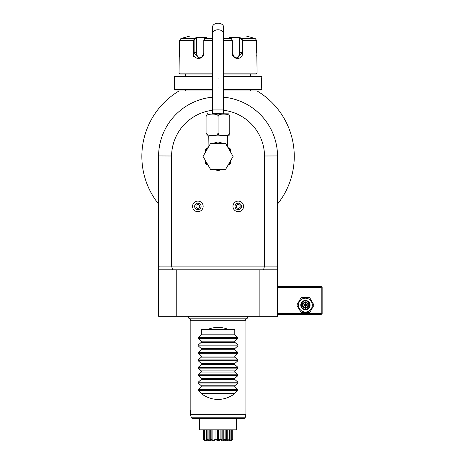 <?xml version="1.0" encoding="UTF-8"?>
<svg xmlns="http://www.w3.org/2000/svg" width="464" height="464" viewBox="0 0 464 464"><rect width="100%" height="100%" fill="white"/><g stroke="black" fill="none" stroke-linecap="round" stroke-linejoin="round"><path stroke-width="0.7" d="M200.059 418.493L236.646 418.493L236.646 429.855L199.474 429.855L199.474 418.493L192.305 418.493L191.388 417.809L190.6 414.897L191.388 417.809L245.125 417.809L244.232 418.493L192.305 418.493M190.565 410.13L190.176 410.13L190.565 410.13L190.6 414.897L245.908 414.897L245.125 417.809M220.122 439.437L220.522 439.686L218.057 440.754L215.592 439.686L215.998 439.437L218.631 440.116L220.122 439.437L220.122 429.855M220.829 439.831L221.108 439.437L222.152 440.116L224.982 439.437L225.336 439.686C222.993 441.212 221.45 441.212 220.707 439.686L219.808 440.156M221.108 439.437L221.108 429.855M222.152 440.116L222.152 429.855M223.23 440.116L223.23 429.855M224.982 439.437L224.982 429.855M225.498 439.686L225.846 439.437L226.328 440.116L229.274 439.686C226.513 441.212 225.255 441.212 225.498 439.686L223.95 440.371M225.846 439.437L225.846 429.855M226.328 440.116L226.328 429.855M227.209 440.116L227.209 429.855M229.007 439.437L229.007 429.855M229.344 439.773L229.651 439.437L229.506 440.116L230.08 440.116L231.861 439.686C229.013 441.212 228.189 441.212 229.396 439.686L227.923 440.301M229.703 429.855L229.703 439.524L229.651 429.855M230.08 440.116L230.08 429.855M231.716 439.437L231.716 429.855M231.298 440.116L232.777 439.686C230.19 441.212 229.906 441.212 231.925 439.686L231.861 439.686M230.759 440.667L232.052 439.437L232.052 429.855M232.771 439.437L232.771 429.855L232.771 439.437M232.568 439.472L232.215 439.623M204.618 440.023L203.336 439.686L203.348 429.855L203.336 439.686L204.688 440.435M204.259 439.686L206.039 440.116L206.613 440.116L206.468 439.437L206.724 439.686C207.924 441.212 207.106 441.212 204.259 439.686L204.061 429.855M204.404 439.437L204.404 429.855M206.039 440.116L206.039 429.855M206.416 429.855L206.416 439.524L206.468 429.855M207.083 439.802L207.106 439.437L209.792 440.116L210.267 439.437L210.615 439.686C210.865 441.206 209.6 441.206 206.84 439.686L206.724 439.686M207.106 439.437L207.106 429.855M208.91 440.116L208.91 429.855M209.792 440.116L209.792 429.855M210.267 439.437L210.267 429.855M211.526 440.075L210.778 439.686L211.132 439.437L212.883 440.116L213.962 440.116L215.012 439.437L215.412 439.686C214.67 441.212 213.121 441.212 210.778 439.686L210.615 439.686M211.132 439.437L211.132 429.855M212.883 440.116L212.883 429.855M213.962 440.116L213.962 429.855M215.012 439.437L215.012 429.855M215.696 439.756L215.308 439.808M215.998 439.437L215.998 429.855M217.483 440.116L217.483 429.855M218.631 440.116L218.631 429.855M229.262 439.907L229.071 440.284M230.399 440.371L230.776 440.203M230.991 440.104L231.298 439.959M231.698 440.295L230.846 440.8M218.057 440.8C234.558 440.8 234.558 440.8 218.057 440.8C234.558 440.8 234.558 440.8 218.057 440.8C201.562 440.8 201.562 440.8 218.057 440.8C201.562 440.8 201.562 440.8 218.057 440.8M217.691 440.719L218.271 440.742M219.176 440.487L219.64 440.255M205.268 440.8L203.336 439.686C205.929 441.212 206.213 441.212 204.195 439.686L205.326 440.638M209.798 440.754L210.604 439.814M236.646 418.493L244.232 418.493M245.937 320.728L190.176 320.728L190.687 318.832L190.101 318.832C188.628 318.501 188.164 317.643 188.72 316.262A1.653 1.653 90 0 0 190.101 318.832L246.013 318.832A1.653 1.653 90 0 0 247.393 316.262C247.95 317.643 247.492 318.501 246.013 318.832L245.433 318.832L245.937 320.728L245.908 414.897M190.176 320.728L190.176 410.13M228.068 329.278C221.398 326.784 214.722 326.784 208.046 329.278L234.79 329.278L234.79 334.851L237.951 337.618L237.951 338.407L234.79 341.173L234.79 342.287L237.951 345.054L237.951 345.842L234.79 348.609L234.79 349.717L237.951 352.489L237.951 353.278L234.79 356.045L234.79 357.152L237.951 359.925L237.951 360.714L234.79 363.48L234.79 364.588L237.951 367.355L237.951 368.143L234.79 370.916L234.79 372.024L237.951 374.79L237.951 375.579L234.79 378.351L234.79 379.459L237.951 382.226L237.951 383.015L234.79 385.781L234.79 386.895L237.951 389.661L237.951 390.45L234.79 393.217L234.79 393.774C223.636 401.325 212.483 401.325 201.33 393.774L234.79 393.774M237.951 390.45L198.169 390.45L201.33 393.217L201.33 393.774M198.169 390.45L198.169 389.661L201.33 386.895L234.79 386.895M237.951 383.015L198.169 383.015L201.33 385.781L201.33 386.895M198.169 383.015L198.169 382.226L201.33 379.459L234.79 379.459M237.951 375.579L198.169 375.579L201.33 378.351L201.33 379.459M198.169 375.579L198.169 374.79L201.33 372.024L234.79 372.024M237.951 368.143L198.169 368.143L201.33 370.916L201.33 372.024M198.169 368.143L198.169 367.355L201.33 364.588L234.79 364.588M237.951 360.714L198.169 360.714L201.33 363.48L201.33 364.588M198.169 360.714L198.169 359.925L201.33 357.152L234.79 357.152M237.951 353.278L198.169 353.278L201.33 356.045L201.33 357.152M198.169 353.278L198.169 352.489L201.33 349.717L234.79 349.717M237.951 345.842L198.169 345.842L201.33 348.609L201.33 349.717M198.169 345.842L198.169 345.054L201.33 342.287L234.79 342.287M237.951 338.407L198.169 338.407L201.33 341.173L201.33 342.287M198.169 338.407L198.169 337.618L201.33 334.851L234.79 334.851M208.046 329.278L201.33 329.278L201.33 334.851M277.536 266.881L276.735 266.081L277.536 266.081L277.536 316.262L158.578 316.262L158.578 156.414A59.479 59.479 0 0 1 158.578 156.101M277.536 266.081L277.536 156.414A59.479 59.479 0 0 0 277.536 156.107M158.578 269.799L172.585 269.799L171.587 266.081L171.587 155.997L158.584 155.945L158.578 156.414M158.584 155.945A59.479 59.479 0 0 1 212.483 97.196M223.636 97.196A59.479 59.479 0 0 1 277.536 155.945L264.526 155.997A46.47 46.47 0 0 0 223.636 110.281M277.536 247.492L277.536 155.945M276.735 266.081L264.526 266.081L264.526 155.997M212.483 110.281A46.47 46.47 0 0 0 171.587 155.997M158.578 266.081L264.526 266.081L263.529 269.799L259.881 269.799L259.881 316.262M158.578 266.881L159.384 266.081M172.585 269.799L259.881 269.799M176.239 316.262L176.239 269.799M277.536 269.799L263.529 269.799M212.727 143.405L218.057 141.914L223.387 143.405M227.058 145.905L227.354 146.114L227.354 135.969M208.928 145.998L208.765 135.969L207.971 135.969L229.21 135.755M218.057 133.18L218.057 116.452C220.516 113.303 204.456 113.303 206.903 116.452L206.903 133.18C206.903 136.329 206.903 136.329 206.903 133.18C204.462 136.329 220.51 136.329 218.057 133.18C215.615 136.329 231.652 136.329 229.21 133.18C229.21 136.329 229.21 136.329 229.21 133.18L229.21 133.226M229.21 116.383L229.21 116.452C229.21 113.297 229.21 113.297 229.21 116.452C231.652 113.297 215.609 113.303 218.057 116.452M229.21 133.18L229.21 116.452M206.903 116.452C206.903 113.297 206.903 113.297 206.903 116.452M212.297 113.663L229.21 113.871M223.636 33.715A5.574 3.944 0 0 0 218.057 29.771A5.574 3.944 0 0 0 212.483 33.715L212.483 27.144A5.574 3.944 0 0 1 218.057 23.2A5.574 3.944 0 0 1 223.636 27.144L223.636 109.945L212.483 109.945L212.483 113.663M208.696 146.601L209.125 145.858M233.085 156.414L225.568 169.424L210.546 169.424L203.035 156.414L210.546 143.405L225.568 143.405L233.085 156.414M227.957 165.294L228.653 164.894A13.566 13.566 0 0 0 230.695 161.35L230.695 160.544M230.695 150.191L229.848 149.698L230.19 148.822L230.695 149.698L230.695 151.479A13.566 13.566 0 0 0 229.848 149.698L228.474 148.428M230.695 161.35L230.695 163.131A14.314 14.314 0 0 1 230.19 164.001L228.653 164.894M230.695 152.285L230.695 151.479M230.19 148.822L229.593 148.48M227.888 147.419L228.392 147.784M229.123 148.207L230.161 148.805M217.552 170.717L216.015 169.83A13.566 13.566 0 0 0 220.104 169.83L218.561 170.717A14.314 14.314 0 0 1 217.552 170.717M207.466 164.894L205.923 164.001A14.314 14.314 0 0 1 205.419 163.131L205.419 161.35A13.566 13.566 0 0 0 207.466 164.894L208.162 165.294M207.304 148.735L206.265 149.698A13.566 13.566 0 0 0 205.419 151.479L205.419 149.698L205.923 148.822L207.066 148.167M205.419 151.479L205.419 152.285M205.419 160.544L205.419 161.35M205.419 150.191L206.265 149.698L205.923 148.822L207.878 147.697M207.298 148.033L207.652 147.813M235.028 206.393A3.225 3.225 0 0 1 238.252 203.168A3.225 3.225 0 0 1 241.471 206.393A3.225 3.225 0 0 1 238.252 209.618A3.225 3.225 0 0 1 235.028 206.393M232.951 206.393A5.295 5.295 0 0 1 238.252 201.092A5.295 5.295 0 0 1 243.548 206.393A5.295 5.295 0 0 1 238.252 211.688A5.295 5.295 0 0 1 232.951 206.393A5.295 5.295 0 0 0 238.252 211.688A5.295 5.295 0 0 0 243.548 206.393A5.295 5.295 0 0 0 238.252 201.092A5.295 5.295 0 0 0 232.951 206.393M240.108 207.466L240.108 205.32L238.252 204.247L236.391 205.32L236.391 207.466L238.252 208.539L240.108 207.466M194.642 206.393A3.225 3.225 0 0 1 197.867 203.168A3.225 3.225 0 0 1 201.092 206.393A3.225 3.225 0 0 1 197.867 209.618A3.225 3.225 0 0 1 194.642 206.393M192.566 206.393A5.295 5.295 0 0 1 197.867 201.092A5.295 5.295 0 0 1 203.162 206.393A5.295 5.295 0 0 1 197.867 211.688A5.295 5.295 0 0 1 192.566 206.393A5.295 5.295 0 0 0 197.867 211.688A5.295 5.295 0 0 0 203.162 206.393A5.295 5.295 0 0 0 197.867 201.092A5.295 5.295 0 0 0 192.566 206.393M199.723 207.466L199.723 205.32L197.867 204.247L196.005 205.32L196.005 207.466L197.867 208.539L199.723 207.466M212.483 90.95L185.536 90.95A1.856 1.856 0 0 1 185.159 90.985L178.982 90.985A76.206 76.206 0 0 0 158.578 204.056M277.536 204.056A76.206 76.206 0 0 0 257.131 90.985L250.96 90.985A1.856 1.856 0 0 1 250.583 90.95L223.636 90.95M258.21 91.64L257.131 90.985C258.228 91.646 258.228 91.646 257.131 90.985C258.228 91.646 258.228 91.646 257.131 90.985C258.228 91.646 258.228 91.646 257.131 90.985C258.228 91.646 258.228 91.646 257.131 90.985L258.21 91.64M178.982 90.985L178.559 90.985L178.982 90.985C177.892 91.646 177.892 91.646 178.982 90.985C177.892 91.646 177.892 91.646 178.982 90.985C177.892 91.646 177.892 91.646 178.982 90.985C177.892 91.646 177.892 91.646 178.982 90.985L178.118 91.431M250.583 90.057L250.583 90.95M185.536 90.057L185.536 90.95M223.636 90.057L261.18 90.057L261.737 89.5L261.737 88.108C261.418 88.386 261.418 77.766 261.737 78.068L261.719 78.259M212.483 89.5L174.377 89.5L174.934 90.057L212.483 90.057M223.636 89.5L261.737 89.5M223.636 76.676L261.737 76.676L261.737 78.068M261.673 78.677L261.586 79.605M261.545 80.185L261.516 80.637M261.493 81.101L261.464 81.815M261.447 82.563L261.447 83.085M261.447 83.607L261.464 84.384M261.493 85.069L261.516 85.596M261.545 86.026L261.586 86.6M261.673 87.499L261.719 87.916M174.377 89.5L174.377 88.108C174.696 88.404 174.702 77.784 174.377 78.068L174.377 76.676L212.483 76.676M174.447 87.493L174.528 86.577M174.574 86.02L174.597 85.573M174.626 85.069L174.655 84.367M174.667 83.607L174.673 83.085M174.667 82.54L174.655 81.786M174.626 81.101L174.597 80.585M174.568 80.144L174.528 79.564M174.447 78.671L174.4 78.259M174.377 76.676L174.934 76.119L212.483 76.119L185.536 76.119L185.536 74.072M250.583 74.072L250.583 76.119L223.636 76.119L261.18 76.119L261.737 76.676M212.483 73.144L179.023 73.144L179.957 74.072L212.483 74.072M223.636 74.072L256.163 74.072L257.091 73.144L256.627 40.38L255.241 38.587L251.517 37.462L255.241 38.587L241.814 38.587L242.544 40.38L242.544 52.699C243.171 60.343 232.029 60.361 232.139 52.699L232.145 40.38L231.484 38.587L229.622 37.601L239.952 37.601L241.814 38.587L241.431 38.947L241.988 40.38L241.988 52.699L237.388 58.273L233.85 56.631L232.331 52.699L232.331 40.38L231.774 38.947M223.636 73.144L257.091 73.144M196.498 37.99L196.162 37.601L194.306 38.587L196.162 37.601L206.497 37.601L204.63 38.587L203.974 40.38L203.974 52.699C204.102 60.326 192.96 60.372 193.575 52.699L193.575 40.38L194.306 38.587L194.689 38.947L196.498 37.99L196.498 52.699A5.574 4.831 90 0 0 200.036 58.07M212.483 35.966L190.176 35.966L180.879 38.587L179.487 40.38L179.023 73.144M231.843 38.993L231.484 38.587L223.636 38.587M212.483 38.587L204.63 38.587L204.276 38.993M204.346 38.947L203.789 40.38L203.789 52.699L202.269 56.625L198.725 58.273L194.126 52.699L194.126 40.38L194.689 38.947M179.116 58.012L179.168 57.658M179.307 56.434L179.359 55.871M179.394 55.378L179.423 54.903M179.464 54.137L179.487 52.937M241.431 38.947L239.615 37.99L239.615 52.699L242.544 52.699L242.544 40.38L241.988 40.38M242.544 40.38L256.627 40.38L256.627 52.699M256.731 55.471L256.754 55.79M256.812 56.44L256.865 56.915M179.487 40.38L193.575 40.38L193.575 52.699L196.498 52.699M193.575 52.722L193.575 56.417M223.636 35.966L245.937 35.966L251.517 37.462M239.615 37.99L239.952 37.601L241.814 38.587M239.615 52.699A5.574 4.831 -90 0 1 236.077 58.07M194.306 38.587L180.879 38.587L184.602 37.462M277.536 287.454L321.216 287.454L321.216 313.478L321.685 313.942L321.216 314.406L277.536 314.406M321.216 313.478L277.536 313.478M321.216 287.454L321.685 286.99L321.216 286.526L277.536 286.526M321.685 313.942L322.149 313.478L322.149 287.454L321.685 286.99M296.832 305.115L301.124 312.545L309.714 312.545L314.006 305.115L309.714 297.679L301.124 297.679L296.832 305.115M298.509 305.115A6.914 6.914 0 0 0 305.416 312.023A6.914 6.914 0 0 0 312.33 305.115A6.914 6.914 0 0 0 305.416 298.201A6.914 6.914 0 0 0 298.509 305.115M310.068 305.115A4.646 4.646 0 0 0 305.416 300.463A4.646 4.646 0 0 0 300.771 305.115A4.646 4.646 0 0 0 305.416 309.761A4.646 4.646 0 0 0 310.068 305.115M309.598 305.115A4.182 4.182 0 0 1 305.416 309.297A4.182 4.182 0 0 1 301.235 305.115A4.182 4.182 0 0 1 305.416 300.933A4.182 4.182 0 0 1 309.598 305.115M305.416 308.409L308.276 306.762L308.276 303.462L307.8 303.74L305.416 302.366L303.038 303.74L303.038 306.484L305.416 307.858L307.8 306.484L307.8 303.74L305.416 305.115L305.416 301.815L302.563 303.462L307.8 306.484L305.416 307.858L305.416 305.115L303.038 306.484L302.563 306.762L305.416 308.409L305.416 307.858M308.276 306.762L307.8 306.484M303.038 303.74L305.416 302.366M201.33 393.217L234.79 393.217M201.33 385.781L234.79 385.781M201.33 378.351L234.79 378.351M201.33 370.916L234.79 370.916M201.33 363.48L234.79 363.48M201.33 356.045L234.79 356.045M201.33 348.609L234.79 348.609M201.33 341.173L234.79 341.173M190.565 414.654L245.937 414.654M218.057 143.405L218.057 141.914M230.509 151.02L230.306 150.574M232.331 40.38L223.636 40.38M212.483 40.38L203.789 40.38M193.575 40.38L194.126 40.38M218.057 78.068L218.057 78.439M218.057 88.108L218.057 87.731M308.276 303.462L305.416 301.815M302.563 303.462L302.563 306.762M237.951 389.661L198.169 389.661M237.951 382.226L198.169 382.226M237.951 374.79L198.169 374.79M237.951 367.355L198.169 367.355M237.951 359.925L198.169 359.925M237.951 352.489L198.169 352.489M237.951 345.054L198.169 345.054M237.951 337.618L198.169 337.618M206.903 135.755L207.971 135.969M206.903 113.871L207.971 113.663M223.636 113.663L223.636 109.945M212.483 33.715L212.483 109.945M227.354 146.114L227.418 146.601M228.59 147.9L227.957 147.535"/></g></svg>
